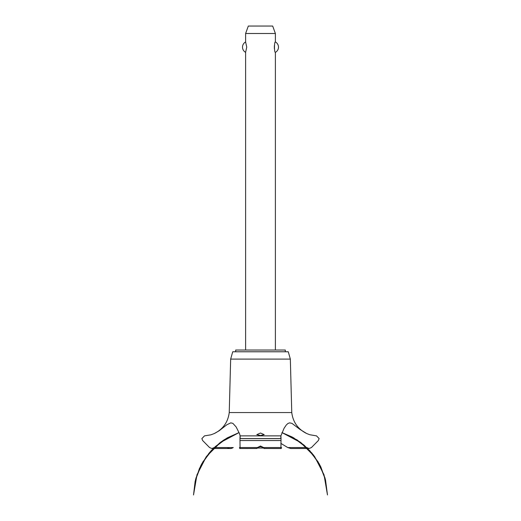 <?xml version="1.0" encoding="UTF-8"?>
<svg xmlns="http://www.w3.org/2000/svg" width="521" height="521" viewBox="0 0 521 521"><rect width="100%" height="100%" fill="white"/><g stroke="black" fill="none" stroke-linecap="round" stroke-linejoin="round"><path stroke-width="0.78" d="M285.306 351.773L285.306 350.034L235.694 350.034L235.694 351.773M275.388 350.034L275.388 52.347C274.189 52.921 274.189 41.38 275.388 41.954L275.388 33.494L245.612 33.494L245.612 41.954L246.733 47.151L245.612 52.347L245.612 350.034M274.359 45.672L274.359 48.629M245.612 52.347A5.907 5.907 0 0 1 245.612 41.954M275.388 41.954A5.907 5.907 0 0 1 275.388 52.347M245.612 33.494L248.322 26.05L272.678 26.05L275.388 33.494M229.24 412.547L230.66 359.106L232.718 351.773L288.282 351.773L290.34 359.106L291.76 412.547L229.24 412.547C227.996 422.186 223.027 429.174 214.339 433.524L219.139 430.782L226.791 424.797L230.79 422.857L232.9 423.378L236.13 426.927L239.556 433.759L240.122 435.869L280.878 435.869L284.127 428.164L286.342 424.928L287.957 423.469L289.643 422.863L291.936 423.358L299.927 429.389L306.661 433.524L309.852 434.748L316.514 435.869L319.132 438.571L318.338 440.551L311.447 447.539L309.096 448.522L306.661 447.5M260.5 435.51L256.781 434.631L260.5 433.029L264.219 434.631L260.5 435.51M214.339 447.5L211.904 448.522L209.553 447.539L202.662 440.551L201.868 438.623L204.486 435.869L210.927 434.82L214.339 433.524M214.3 447.539L227.273 447.539C229.247 448.855 231.239 448.855 233.265 447.539M280.852 443.371L287.768 447.559L290.816 448.522L309.096 448.522M263.046 447.559L260.5 446.556L257.954 447.559M240.155 438.571C240.161 435.061 240.096 435.061 239.96 438.571L240.057 447.539L257.413 447.539C256.443 448.815 256.632 448.815 257.98 447.539C256.632 448.815 256.443 448.815 257.413 447.539L260.5 446.028L263.587 447.539C264.57 448.828 264.381 448.828 263.02 447.539C264.381 448.828 264.57 448.828 263.587 447.539L280.943 447.539L281.04 438.571C280.904 435.061 280.839 435.061 280.845 438.571M239.829 448.522L256.781 448.496M264.219 448.496L281.171 448.522M281.529 447.539C281.249 448.848 281.053 448.848 280.943 447.539M240.057 447.539C239.947 448.848 239.751 448.848 239.471 447.539M293.694 447.559L306.7 447.539M259.211 446.784L261.789 446.784M263.548 448.027L257.452 448.027M230.66 359.106L290.34 359.106M233.232 447.559L214.274 447.559M306.726 447.559L287.768 447.559M240.018 440.551L280.982 440.551M239.96 438.623L281.04 438.623M239.96 438.571L281.04 438.571M281.933 432.573L293.245 437.601L304.401 445.448L313.733 455.387L320.864 467.005L325.488 479.834L319.458 464.244L309.748 450.639L296.977 439.854L281.933 432.573L292.242 437.047L303.743 444.888L313.382 454.931L320.741 466.751L325.488 479.834L319.458 464.244L309.748 450.639L296.977 439.854L281.933 432.573L301.086 442.752L311.988 453.198L320.278 465.82L325.527 479.978L327.475 494.95L324.01 474.748L314.593 456.533L300.116 442.029L281.933 432.573L300.122 442.029L314.593 456.539L324.01 474.748L327.475 494.95L324.01 474.748L314.593 456.539L300.122 442.029L281.933 432.573L297.38 440.121L309.748 450.632L319.217 463.807L325.247 478.877L327.475 494.95L324.01 474.748L314.599 456.539L300.122 442.029L281.933 432.573L293.694 437.855L307.488 448.301L318.149 461.932L324.961 477.829L327.475 494.95M239.067 432.573L224.023 439.854L211.252 450.639L201.542 464.244L195.512 479.834L201.542 464.244L211.252 450.639L224.023 439.854L239.067 432.573L224.023 439.854L211.252 450.639L201.542 464.244L195.512 479.834L201.542 464.244L211.252 450.639L224.023 439.854L239.067 432.573L220.878 442.029L206.407 456.539L196.99 474.748L193.525 494.95L196.052 477.796L202.89 461.867L213.59 448.223L227.436 437.783L239.067 432.573L224.453 439.581L211.76 450.085L202.024 463.371L195.818 478.636L193.525 494.95L195.701 479.079L201.581 464.178L210.829 451.095L222.923 440.584L239.067 432.573L221.379 441.665L209.898 452.156L201.139 465.006L195.583 479.535L193.525 494.95L195.134 481.417L199.445 468.49L206.283 456.702L215.368 446.543L226.492 438.33L239.067 432.573L219.829 442.811L208.96 453.257L200.696 465.865L195.466 480.004L193.525 494.95M211.904 448.522L230.184 448.522M306.661 433.524C297.973 429.174 293.004 422.186 291.76 412.547"/></g></svg>
